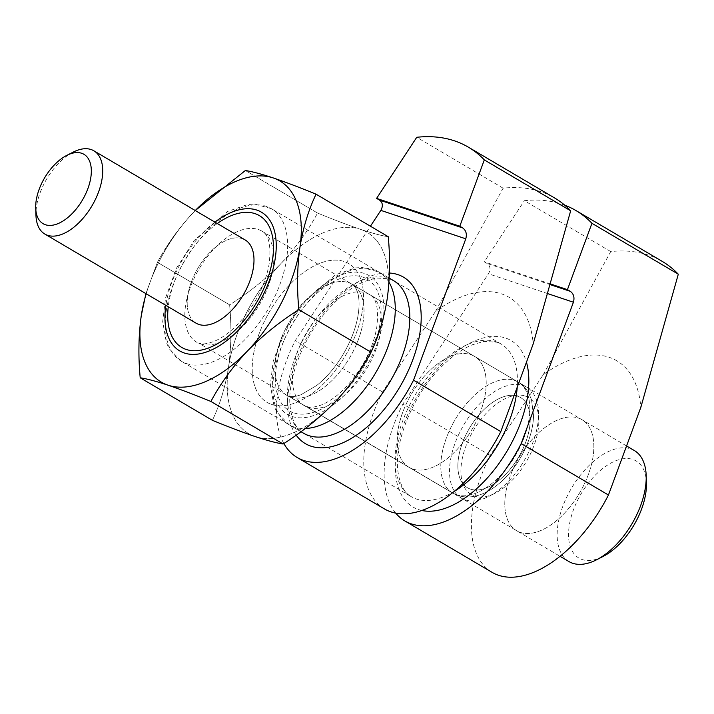 <?xml version="1.0" encoding="UTF-8"?>
<svg xmlns="http://www.w3.org/2000/svg" width="714" height="714" viewBox="0 0 714 714"><rect width="100%" height="100%" fill="white"/><g stroke="black" fill="none" stroke-linecap="round" stroke-linejoin="round"><path stroke-width="0.54" stroke-dasharray="3.57 2.68" d="M492.098 572.342A112.723 61.395 120.5 0 1 490.197 455.425L543.22 374.707A132.858 72.355 120.5 0 1 640.824 407.391M584.587 421.537A64.421 35.084 120.5 0 1 578.054 495.498A64.421 35.084 120.5 0 1 516.615 530.725A64.421 35.084 120.5 0 1 519.087 457.415A64.421 35.084 120.5 0 1 582.017 419.725A64.421 35.084 120.5 0 1 584.587 421.537M568.978 561.579A64.421 35.084 120.5 0 1 569.62 491.491A64.421 35.084 120.5 0 1 630.694 448.892A64.421 35.084 120.5 0 1 634.38 450.57M602.919 556.554A56.37 30.702 120.5 0 1 571.825 514.615A56.37 30.702 120.5 0 1 632.881 459.468A56.37 30.702 120.5 0 1 646.438 482.691M543.22 374.707L610.729 251.578A241.555 131.563 120.5 0 1 662.297 261.422M610.729 251.578L524.379 200.696A241.555 131.563 120.5 0 1 564.756 205.195M490.197 455.425L402.928 404.008L488.465 273.783C490.848 269.428 490.411 266.001 487.153 263.502L484.244 261.788L524.379 200.696M395.717 513.116A112.723 61.395 120.5 0 1 402.928 404.008M578.331 418.047A64.412 35.084 120.5 0 1 582.017 419.725A64.412 35.084 120.5 0 1 579.545 493.035A64.412 35.084 120.5 0 1 516.624 530.725A64.412 35.084 120.5 0 1 517.257 460.637A64.412 35.084 120.5 0 1 578.331 418.047M550.637 284.02L484.244 261.788M195.243 210.541A116.748 63.591 -59.5 0 0 193.851 211.978A116.748 63.591 -59.5 0 0 146.2 293.784A116.748 63.591 -59.5 0 1 193.851 211.978L195.243 210.532A116.748 63.591 -59.5 0 0 193.851 211.978L195.243 210.532M242.349 238.663A48.311 26.311 -59.5 0 0 196.555 270.606A48.311 26.311 -59.5 0 0 196.073 323.174A48.311 26.311 -59.5 0 1 196.555 270.606A48.311 26.311 -59.5 0 1 242.349 238.663A48.311 26.311 -59.5 0 1 245.125 239.922A48.311 26.311 -59.5 0 0 242.349 238.663M73.256 152.091A48.311 26.311 -59.5 0 0 35.959 215.396A48.311 26.311 -59.5 0 1 73.256 152.091M229.622 304.851C231.639 326.548 231.282 347.272 228.551 367.023C225.41 386.595 220.028 404.356 212.406 420.323C220.028 404.356 225.41 386.595 228.551 367.023A116.748 63.591 -59.5 0 0 255.291 436.602A116.748 63.591 -59.5 0 0 334.607 402.535A116.748 63.591 -59.5 0 0 387.184 298.907A116.748 63.591 -59.5 0 0 360.445 229.328A116.748 63.591 -59.5 0 0 281.129 263.395C265.938 278.924 248.767 292.74 229.622 304.851L157.428 262.315C166.951 244.483 179.098 227.704 193.851 211.978C179.098 227.704 166.951 244.483 157.428 262.315L145.906 293.615L157.428 262.315L229.622 304.851C231.639 326.548 231.282 347.272 228.551 367.023A116.748 63.591 -59.5 0 0 255.291 436.602A116.748 63.591 -59.5 0 0 334.607 402.535A116.748 63.591 -59.5 0 0 387.184 298.907A116.748 63.591 -59.5 0 0 360.445 229.328C372.342 233.264 381.615 235.727 388.264 236.727C381.615 235.727 372.342 233.264 360.445 229.328A116.748 63.591 -59.5 0 0 281.129 263.395A116.748 63.591 -59.5 0 0 228.551 367.023A116.748 63.591 -59.5 0 1 281.129 263.395C265.938 278.924 248.767 292.74 229.622 304.851M317.56 213.058L245.357 170.512L317.56 213.058C308.029 230.881 295.882 247.66 281.129 263.395C295.882 247.66 308.029 230.881 317.56 213.058C333.991 219.787 348.28 225.213 360.445 229.328C348.28 225.213 333.991 219.787 317.56 213.058M384.462 508.93A112.723 61.395 120.5 0 1 382.561 392.013L435.585 311.295A132.858 72.355 120.5 0 1 533.188 343.969M476.952 358.116A64.421 35.084 120.5 0 1 470.419 432.077A64.421 35.084 120.5 0 1 408.988 467.313A64.421 35.084 120.5 0 1 411.46 393.994A64.421 35.084 120.5 0 1 474.382 356.304A64.421 35.084 120.5 0 1 476.952 358.116M523.059 385.48A64.421 35.084 120.5 0 1 526.745 387.158A64.421 35.084 120.5 0 1 529.315 388.969A64.421 35.084 120.5 0 1 538.543 412.023A64.421 35.084 120.5 0 1 488.813 496.426A64.421 35.084 120.5 0 1 461.351 498.158A64.421 35.084 120.5 0 1 461.985 428.07A64.421 35.084 120.5 0 1 523.059 385.48M525.245 396.056A56.37 30.702 120.5 0 1 538.802 419.279A56.37 30.702 120.5 0 1 495.284 493.133A56.37 30.702 120.5 0 1 464.189 451.203A56.37 30.702 120.5 0 1 525.245 396.056M435.585 311.295L503.093 188.166A241.555 131.563 120.5 0 1 554.662 198.01M503.093 188.166L416.744 137.284M382.561 392.013L295.293 340.596L370.423 226.222M283.86 443.51A112.723 61.395 120.5 0 1 295.293 340.596M470.696 354.626A64.412 35.084 120.5 0 1 474.382 356.313A64.412 35.084 120.5 0 1 471.909 429.614A64.412 35.084 120.5 0 1 408.988 467.304A64.412 35.084 120.5 0 1 409.631 397.225A64.412 35.084 120.5 0 1 470.696 354.626M421.822 510.474A96.622 52.622 120.5 0 1 410.023 409.559A96.622 52.622 120.5 0 1 505.557 338.043A96.622 52.622 120.5 0 1 526.459 362.194M547.915 293.695L488.465 273.783M388.978 282.2A88.572 48.24 -59.5 0 0 379.009 272.079A88.572 48.24 -59.5 0 0 292.49 323.906A88.572 48.24 -59.5 0 0 289.09 424.705A88.572 48.24 -59.5 0 0 294.168 427.008A88.572 48.24 -59.5 0 0 305.253 428.507M454.131 491.473A88.572 48.24 120.5 0 1 416.342 498.997A88.572 48.24 120.5 0 1 411.273 496.685A88.572 48.24 120.5 0 1 412.148 400.322A88.572 48.24 120.5 0 1 496.114 341.756A88.572 48.24 120.5 0 1 501.192 344.068A88.572 48.24 120.5 0 1 517.231 387.175M293.784 412.862A76.496 41.662 -59.5 0 0 380.196 322.648A76.496 41.662 -59.5 0 0 310.715 299.38A76.496 41.662 -59.5 0 0 293.784 412.862M307.948 407.283A64.412 35.084 -59.5 0 0 369.022 364.693A64.412 35.084 -59.5 0 0 369.656 294.605A64.412 35.084 -59.5 0 0 365.97 292.927A64.412 35.084 -59.5 0 0 304.905 335.518A64.412 35.084 -59.5 0 0 304.262 405.606A64.412 35.084 -59.5 0 0 307.948 407.283M291.972 416.432A80.521 43.857 -59.5 0 0 382.936 321.47A80.521 43.857 -59.5 0 0 309.787 296.979A80.521 43.857 -59.5 0 0 291.972 416.432M550.449 284.699L487.153 263.502M271.606 404.436A80.521 43.857 -59.5 0 0 362.569 309.474A80.521 43.857 -59.5 0 0 289.429 284.984A80.521 43.857 -59.5 0 0 271.606 404.436A80.521 43.857 -59.5 0 0 362.569 309.474A80.521 43.857 -59.5 0 0 289.429 284.984A80.521 43.857 -59.5 0 0 271.606 404.436M456.317 494.695A64.412 35.084 -59.5 0 0 517.382 452.105A64.412 35.084 -59.5 0 0 518.016 382.017A64.412 35.084 -59.5 0 0 455.095 419.707A64.412 35.084 -59.5 0 0 452.622 493.017A64.412 35.084 -59.5 0 0 456.317 494.695A64.412 35.084 -59.5 0 0 517.382 452.105A64.412 35.084 -59.5 0 0 518.016 382.017A64.412 35.084 -59.5 0 0 455.095 419.707A64.412 35.084 -59.5 0 0 452.622 493.017A64.412 35.084 -59.5 0 0 456.317 494.695M290.5 397.002A64.412 35.084 -59.5 0 0 351.565 354.403A64.412 35.084 -59.5 0 0 352.207 284.324A64.412 35.084 -59.5 0 0 289.277 322.014A64.412 35.084 -59.5 0 0 286.805 395.315A64.412 35.084 -59.5 0 0 290.5 397.002A64.412 35.084 -59.5 0 0 351.565 354.403A64.412 35.084 -59.5 0 0 352.207 284.324A64.412 35.084 -59.5 0 0 289.277 322.014A64.412 35.084 -59.5 0 0 286.805 395.315A64.412 35.084 -59.5 0 0 290.5 397.002M470.481 489.117A52.336 28.506 -59.5 0 0 529.601 427.391A52.336 28.506 -59.5 0 0 482.057 411.469A52.336 28.506 -59.5 0 0 470.481 489.117A52.336 28.506 -59.5 0 0 529.601 427.391A52.336 28.506 -59.5 0 0 482.057 411.469A52.336 28.506 -59.5 0 0 470.481 489.117M296.176 435.156A96.622 52.622 120.5 0 1 308.136 335.294A96.622 52.622 120.5 0 1 389.416 273.025M186.532 363.596A88.572 48.24 -59.5 0 0 270.499 305.03A88.572 48.24 -59.5 0 0 271.374 208.667A88.572 48.24 -59.5 0 0 184.855 260.485A88.572 48.24 -59.5 0 0 181.454 361.284A88.572 48.24 -59.5 0 0 186.532 363.596M388.478 278.344A88.572 48.24 120.5 0 1 393.557 280.647L389.549 278.826L376.198 278.005L364.426 281.468C353.858 285.957 343.211 293.713 332.501 304.717C305.092 332.358 286.475 378.741 290.232 407.391C292.017 420.724 296.488 429.355 303.637 433.273A88.572 48.24 120.5 0 1 304.512 336.91A88.572 48.24 120.5 0 1 388.478 278.344M217.288 223.527A76.496 41.662 -59.5 0 0 168.245 306.77M200.313 343.862A64.412 35.084 -59.5 0 0 261.386 301.272A64.412 35.084 -59.5 0 0 262.02 231.193A64.412 35.084 -59.5 0 0 258.334 229.515A64.412 35.084 -59.5 0 0 197.269 272.105A64.412 35.084 -59.5 0 0 196.627 342.184A64.412 35.084 -59.5 0 0 200.313 343.862M214.896 222.116A80.521 43.857 -59.5 0 0 165.844 305.36M626.571 445.973L369.656 294.605C376.555 298.309 378.92 309.251 376.751 327.44C374.555 340.212 369.566 353.135 361.793 366.228C349.003 386.363 335.339 399.349 320.8 405.186C308.725 408.845 310.01 406.828 306.351 406.552L560.026 556.304M289.09 424.705L411.273 496.685C404.124 492.767 399.653 484.146 397.868 470.803C394.11 442.162 412.728 395.779 440.136 368.129C450.846 357.125 461.485 349.378 472.061 344.88L483.833 341.417L497.185 342.247L501.192 344.068L379.009 272.079L362.221 267.491L355.42 267.911L335.473 274.774L301.995 303.709L284.252 331.376L273.212 361.284L270.338 384.962L274.015 406.105L276.961 412.281L289.09 424.705M286.805 395.315L452.622 493.017L457.915 495.427L452.622 493.017L288.358 396.02C291.589 397.038 295.757 396.627 300.871 394.788L316.57 385.578C326.289 377.858 335.018 367.674 342.738 355.036C350.717 341.595 355.822 328.386 358.053 315.409C359.213 308.136 359.374 301.942 358.544 296.819C358.267 293.159 355.831 286.394 352.207 284.324L518.016 382.017C522.826 384.917 526.53 388.916 529.145 394.012L531.511 399.786L533.563 415.691C533.322 423.804 531.627 432.193 528.467 440.85C516.293 474.498 484.226 504.173 457.915 495.427C484.226 504.173 516.293 474.498 528.467 440.85C531.627 432.193 533.322 423.804 533.563 415.691L531.511 399.786L529.145 394.012C526.53 388.916 522.826 384.917 518.016 382.017L352.207 284.324C355.831 286.394 358.267 293.159 358.544 296.819C359.374 301.942 359.213 308.136 358.053 315.409C355.822 328.386 350.717 341.595 342.738 355.036C335.018 367.674 326.289 377.858 316.57 385.578L300.871 394.788C295.757 396.627 291.589 397.038 288.358 396.02L286.805 395.315M538.802 419.279L538.543 412.023M495.284 493.133L488.813 496.426M474.382 356.313L262.02 231.193C268.919 234.888 271.284 245.839 269.116 264.028C266.92 276.791 261.931 289.723 254.157 302.807C241.368 322.942 227.704 335.928 213.165 341.765C201.089 345.433 202.383 343.416 198.715 343.131L461.351 498.158M474.382 356.304L526.745 387.158M389.219 278.094L271.374 208.667L254.586 204.07L247.785 204.499L227.837 211.353L194.369 240.297L176.617 267.964L165.577 297.872L162.703 321.55L166.38 342.693L169.325 348.86L181.454 361.284L300.978 431.702"/><path stroke-width="1.07" d="M564.756 205.195A241.555 131.563 120.5 0 1 575.939 210.541L662.297 261.422A241.555 131.563 120.5 0 1 678.3 274.203L640.824 407.391L608.444 495.016A112.723 61.395 120.5 0 1 492.098 572.342L404.829 520.925A112.723 61.395 120.5 0 1 395.717 513.116M626.571 445.973L634.38 450.57A64.421 35.084 120.5 0 1 636.95 452.381A64.421 35.084 120.5 0 1 646.179 475.435A64.421 35.084 120.5 0 1 596.449 559.847A64.421 35.084 120.5 0 1 568.978 561.579L560.026 556.304M646.179 475.435L646.438 482.691A56.37 30.702 120.5 0 1 602.919 556.554L596.449 559.847M575.939 210.541A241.555 131.563 120.5 0 1 591.942 223.321L567.434 289.643L570.343 291.366C573.708 293.891 574.725 297.515 573.413 302.227L521.175 443.599A112.723 61.395 120.5 0 1 404.829 520.925M678.3 274.203L591.942 223.321M608.444 495.016L521.175 443.599M567.434 289.643L550.637 284.02M168.022 385.176A116.748 63.591 -59.5 0 0 247.339 351.118A116.748 63.591 -59.5 0 0 299.916 247.481A116.748 63.591 -59.5 0 0 273.176 177.911A116.748 63.591 -59.5 0 0 195.243 210.541L245.357 170.512C252.113 171.547 261.386 174.011 273.176 177.911C285.511 182.097 299.809 187.523 316.061 194.19C308.421 210.193 303.039 227.962 299.916 247.481C297.185 267.295 296.828 288.019 298.836 309.662C279.656 321.8 262.493 335.625 247.339 351.118C232.55 366.889 220.412 383.668 210.907 401.455L283.11 444.001C302.29 431.854 319.461 418.038 334.607 402.535C349.396 386.774 361.543 369.995 371.039 352.198C378.679 336.196 384.061 318.426 387.184 298.907C389.924 279.103 390.281 258.379 388.264 236.727L316.061 194.19C308.421 210.193 303.039 227.962 299.916 247.481A116.748 63.591 -59.5 0 0 273.176 177.911A116.748 63.591 -59.5 0 0 195.243 210.541L245.357 170.512C252.113 171.547 261.386 174.011 273.176 177.911C285.511 182.097 299.809 187.523 316.061 194.19L388.264 236.727C390.281 258.379 389.924 279.103 387.184 298.907C384.061 318.426 378.679 336.196 371.039 352.198L298.836 309.662C279.656 321.8 262.493 335.625 247.339 351.118A116.748 63.591 -59.5 0 0 299.916 247.481C297.185 267.295 296.828 288.019 298.836 309.662L371.039 352.198C361.543 369.995 349.396 386.774 334.607 402.535C319.461 418.038 302.29 431.854 283.11 444.001L210.907 401.455C194.654 394.797 180.356 389.371 168.022 385.176A116.748 63.591 -59.5 0 0 247.339 351.118C232.55 366.889 220.412 383.668 210.907 401.455C194.654 394.797 180.356 389.371 168.022 385.176A116.748 63.591 -59.5 0 1 141.283 315.606L145.906 293.615L141.283 315.606A116.748 63.591 -59.5 0 0 168.022 385.176C156.232 381.285 146.959 378.813 140.203 377.786C138.186 356.09 138.543 335.366 141.283 315.606A116.748 63.591 -59.5 0 1 146.2 293.784A116.748 63.591 -59.5 0 0 141.283 315.606C138.543 335.366 138.186 356.09 140.203 377.786C146.959 378.813 156.232 381.285 168.022 385.176M196.073 323.174A48.311 26.311 -59.5 0 0 243.269 294.9A48.311 26.311 -59.5 0 0 245.125 239.922L93.855 150.797A48.311 26.311 -59.5 0 0 91.08 149.538A48.311 26.311 -59.5 0 0 73.256 152.091A48.311 26.311 -59.5 0 1 91.08 149.538A48.311 26.311 -59.5 0 1 93.855 150.797A48.311 26.311 -59.5 0 1 93.373 203.356A48.311 26.311 -59.5 0 1 47.57 235.308A48.311 26.311 -59.5 0 0 93.373 203.356A48.311 26.311 -59.5 0 0 93.855 150.797L245.125 239.922A48.311 26.311 -59.5 0 1 243.269 294.9A48.311 26.311 -59.5 0 1 196.073 323.174L44.803 234.04A48.311 26.311 -59.5 0 0 47.57 235.308A48.311 26.311 -59.5 0 1 44.803 234.04A48.311 26.311 -59.5 0 1 35.959 215.396A48.311 26.311 -59.5 0 0 44.803 234.04L196.073 323.174M45.384 224.732A40.261 21.929 -59.5 0 0 88.991 185.337A40.261 21.929 -59.5 0 0 66.786 155.384A40.261 21.929 -59.5 0 0 35.7 208.14A40.261 21.929 -59.5 0 0 45.384 224.732A40.261 21.929 -59.5 0 0 88.991 185.337A40.261 21.929 -59.5 0 0 66.786 155.384A40.261 21.929 -59.5 0 0 35.7 208.14A40.261 21.929 -59.5 0 0 45.384 224.732M212.406 420.323L140.203 377.786L212.406 420.323C228.837 427.052 243.135 432.479 255.291 436.602C267.188 440.529 276.461 442.992 283.11 444.001C276.461 442.992 267.188 440.529 255.291 436.602C243.135 432.479 228.837 427.052 212.406 420.323M468.304 147.129A241.555 131.563 120.5 0 1 484.315 159.909L459.798 226.231L376.608 198.376L416.744 137.284A241.555 131.563 120.5 0 1 468.304 147.129L554.662 198.01A241.555 131.563 120.5 0 1 570.664 210.791L533.188 343.969L500.809 431.604A112.723 61.395 120.5 0 1 384.462 508.93L297.194 457.513A112.723 61.395 120.5 0 1 283.86 443.51M570.664 210.791L484.315 159.909M370.423 226.222L380.839 210.371C383.213 206.007 382.775 202.58 379.518 200.09L376.608 198.376M459.798 226.231L462.708 227.945C466.072 230.47 467.09 234.094 465.778 238.815L413.54 380.187A112.723 61.395 120.5 0 1 297.194 457.513M500.809 431.604L413.54 380.187M526.459 362.194A96.622 52.622 120.5 0 1 499.55 462.654A96.622 52.622 120.5 0 1 421.822 510.474M573.413 302.227L547.915 293.695M305.253 428.507A88.572 48.24 -59.5 0 0 376.644 371.093A88.572 48.24 -59.5 0 0 388.978 282.2M517.231 387.175A88.572 48.24 120.5 0 1 454.131 491.473M570.343 291.366L550.449 284.699M389.416 273.025A96.622 52.622 120.5 0 1 397.921 274.622A96.622 52.622 120.5 0 1 396.752 392.013A96.622 52.622 120.5 0 1 296.176 435.156M465.778 238.815L380.839 210.371M389.219 278.094L393.557 280.647A88.572 48.24 120.5 0 1 392.673 377.019A88.572 48.24 120.5 0 1 308.707 435.576A88.572 48.24 120.5 0 1 303.637 433.273L300.978 431.702M168.245 306.77A76.496 41.662 -59.5 0 0 186.149 349.441A76.496 41.662 -59.5 0 0 270.731 268.428A76.496 41.662 -59.5 0 0 217.288 223.527M165.844 305.36A80.521 43.857 -59.5 0 0 184.337 353.019A80.521 43.857 -59.5 0 0 273.712 266.304A80.521 43.857 -59.5 0 0 214.896 222.116M462.708 227.945L379.518 200.09M35.7 208.14L35.959 215.396L35.7 208.14M66.786 155.384L73.256 152.091L66.786 155.384"/></g></svg>

